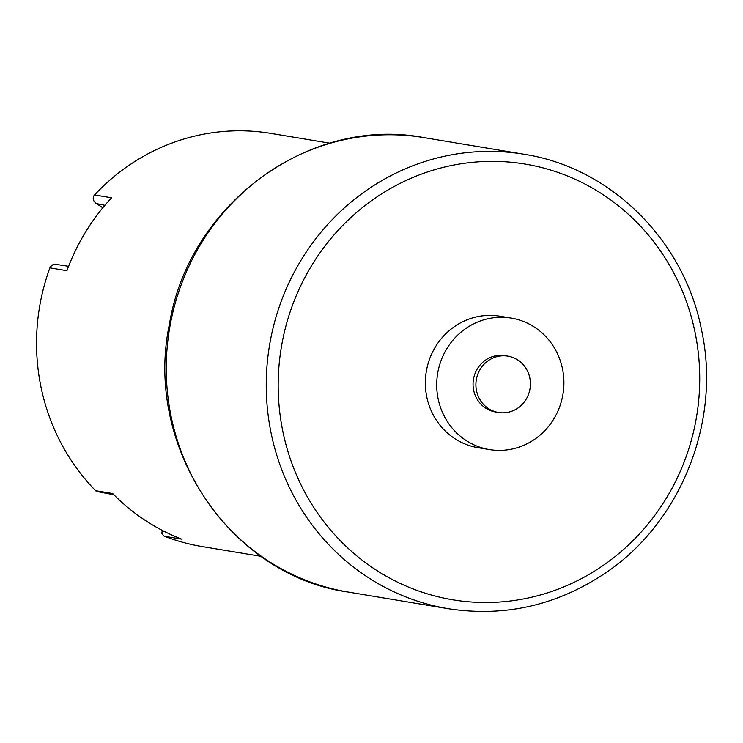 <?xml version="1.0" encoding="UTF-8"?>
<svg xmlns="http://www.w3.org/2000/svg" width="743" height="743" viewBox="0 0 743 743"><rect width="100%" height="100%" fill="white"/><g stroke="black" fill="none" stroke-linecap="round" stroke-linejoin="round"><path stroke-width="1.11" d="M261.164 556.368L202.077 546.542A209.424 199.607 -80.6 0 1 164.621 536.307L181.663 539.139A209.424 199.607 -80.6 0 1 112.667 493.528L95.615 490.696A5.712 5.442 99.4 0 0 96.497 491.42L113.893 494.773M162.197 530.335L161.872 533.409L163.609 535.787A5.712 5.442 99.4 0 0 164.621 536.307M95.615 490.696A209.424 199.607 -80.6 0 1 49.883 267.87L66.926 270.703A209.424 199.607 -80.6 0 1 111.589 197.777L94.547 194.945A5.712 5.442 99.4 0 0 93.841 195.873C92.494 198.678 93.349 201.251 96.404 203.573L104.893 205.309M68.579 266.31L55.214 264.267L52.586 264.889L50.394 266.802A5.712 5.442 99.4 0 0 49.883 267.87M94.547 194.945A209.424 199.607 -80.6 0 1 270.758 133.378L329.855 143.195M489.386 449.561L478.018 447.676A66.638 63.508 -80.6 0 1 426.296 371.528A66.638 63.508 -80.6 0 1 499.872 316.212L511.24 318.097A66.638 63.508 -80.6 0 1 562.497 368.89A66.638 63.508 -80.6 0 1 489.386 449.561A66.638 63.508 -80.6 0 1 437.655 373.413A66.638 63.508 -80.6 0 1 511.24 318.097M529.805 377.899A28.559 27.222 -80.6 0 1 498.469 412.476A28.559 27.222 -80.6 0 1 476.3 379.84A28.559 27.222 -80.6 0 1 507.831 356.129A28.559 27.222 -80.6 0 1 529.805 377.899M498.469 412.476L495.627 412.003A28.559 27.222 -80.6 0 1 473.458 379.367A28.559 27.222 -80.6 0 1 504.989 355.656L507.831 356.129M102.831 207.771L97.157 204.019M695.058 332.427A220.847 210.492 -80.6 0 1 424.104 592.84A220.847 210.492 -80.6 0 1 347.678 220.55A220.847 210.492 -80.6 0 1 695.058 332.427M523.88 154.228A230.358 219.566 99.4 0 0 269.505 345.458A230.358 219.566 99.4 0 0 448.326 608.712C504.033 617.229 555.885 605.684 603.892 574.06C680.709 523.611 721.555 421.448 701.541 330.041C684.312 240.426 610.69 167.463 523.88 154.228L423.891 137.604A230.358 219.566 -80.6 0 0 169.515 328.843A230.358 219.566 -80.6 0 0 348.337 592.087L448.326 608.712M102.803 207.808L96.404 203.573M348.337 592.087C229.531 575.667 143.334 445.614 169.525 323.688C189.001 204.279 309.617 115.583 423.891 137.604"/></g></svg>
